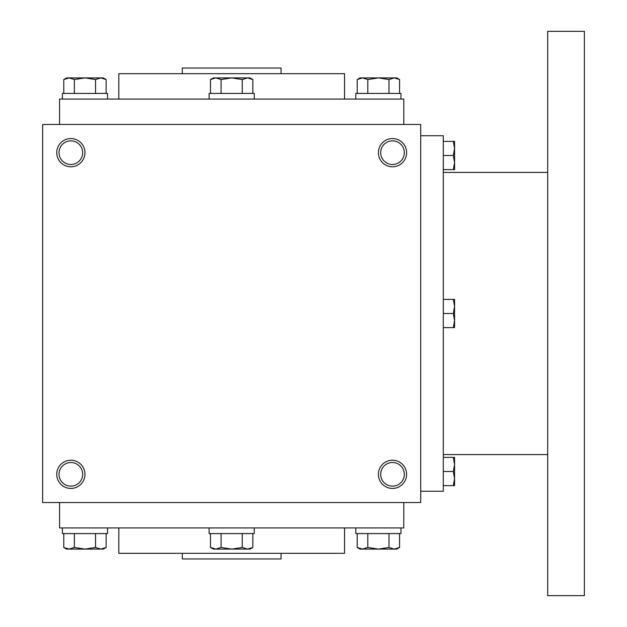 <?xml version="1.0" encoding="UTF-8"?>
<svg xmlns="http://www.w3.org/2000/svg" width="627" height="627" viewBox="0 0 627 627"><rect width="100%" height="100%" fill="white"/><g stroke="black" fill="none" stroke-linecap="round" stroke-linejoin="round"><path stroke-width="0.94" d="M420.717 124.46L42.636 124.46L42.636 502.541L420.717 502.541L420.717 124.46M84.959 474.325A14.107 14.107 0 0 0 63.797 462.107A14.107 14.107 0 0 0 63.797 486.544A14.107 14.107 0 0 0 84.959 474.325M56.743 152.674A14.107 14.107 0 0 1 77.905 140.456A14.107 14.107 0 0 1 77.905 164.893A14.107 14.107 0 0 1 56.743 152.674M406.609 474.325A14.107 14.107 0 0 0 385.448 462.107A14.107 14.107 0 0 0 385.448 486.544A14.107 14.107 0 0 0 406.609 474.325M378.394 152.674A14.107 14.107 0 0 1 399.556 140.456A14.107 14.107 0 0 1 399.556 164.893A14.107 14.107 0 0 1 378.394 152.674M182.3 553.327L182.3 558.971L281.053 558.971L281.053 553.327M118.816 527.934L118.816 553.327L344.536 553.327L344.536 527.934M59.565 502.541L59.565 527.934L403.788 527.934L403.788 502.541M59.565 124.46L59.565 99.066L403.788 99.066L403.788 124.46M118.816 99.066L118.816 73.672L344.536 73.672L344.536 99.066M182.3 73.672L182.3 68.029L281.053 68.029L281.053 73.672M380.683 152.674A11.819 11.819 0 0 1 398.411 142.439A11.819 11.819 0 0 1 398.411 162.91A11.819 11.819 0 0 1 380.683 152.674M404.321 474.325A11.819 11.819 0 0 0 386.593 464.09A11.819 11.819 0 0 0 386.593 484.561A11.819 11.819 0 0 0 404.321 474.325M59.032 152.674A11.819 11.819 0 0 1 76.76 142.439A11.819 11.819 0 0 1 76.76 162.91A11.819 11.819 0 0 1 59.032 152.674M82.67 474.325A11.819 11.819 0 0 0 64.942 464.09A11.819 11.819 0 0 0 64.942 484.561A11.819 11.819 0 0 0 82.67 474.325M420.717 135.745L443.289 135.745L443.289 491.254L420.717 491.254M547.684 172.425L443.289 172.425M547.684 31.35L547.684 595.65L584.364 595.65L584.364 31.35L547.684 31.35M453.313 327.607L454.575 320.554L453.313 313.5L454.575 306.446L453.313 299.392L454.575 299.392L454.575 327.607L443.289 327.607M453.313 299.392L443.289 299.392M453.313 313.5L443.289 313.5M453.313 485.611L454.575 478.558L453.313 471.504L454.575 464.45L453.313 457.397L454.575 457.397L454.575 485.611L443.289 485.611M453.313 457.397L443.289 457.397M453.313 471.504L443.289 471.504M453.313 169.603L454.575 162.55L453.313 155.496L454.575 148.442L453.313 141.388L454.575 141.388L454.575 169.603L443.289 169.603M453.313 141.388L443.289 141.388M453.313 155.496L443.289 155.496M252.853 93.423L252.853 79.543L247.555 77.905L250.016 77.905L252.853 79.543M210.5 79.543L213.337 77.905L247.555 77.905L242.265 79.543L231.677 77.905L221.088 79.543L215.798 77.905L210.5 79.543L210.5 93.423M209.105 99.066L209.105 93.423L254.248 93.423L254.248 99.066M242.265 93.423L242.265 79.543M221.088 93.423L221.088 79.543M399.571 93.423L399.571 79.543L394.273 77.905L396.734 77.905L399.571 79.543M357.218 79.543L360.055 77.905L394.273 77.905L388.983 79.543L378.394 77.905L367.806 79.543L362.516 77.905L357.218 79.543L357.218 93.423M355.822 99.066L355.822 93.423L400.966 93.423L400.966 99.066M388.983 93.423L388.983 79.543M367.806 93.423L367.806 79.543M106.135 93.423L106.135 79.543L100.837 77.905L103.298 77.905L106.135 79.543M63.782 79.543L66.619 77.905L100.837 77.905L95.547 79.543L84.959 77.905L74.37 79.543L69.08 77.905L63.782 79.543L63.782 93.423M62.386 99.066L62.386 93.423L107.53 93.423L107.53 99.066M95.547 93.423L95.547 79.543M74.37 93.423L74.37 79.543M242.265 533.577L242.265 547.457L247.555 549.095L252.853 547.457L252.853 533.577M252.853 547.457L250.016 549.095L213.337 549.095L210.5 547.457L215.798 549.095L221.088 547.457L231.677 549.095L242.265 547.457M254.248 527.934L254.248 533.577L209.105 533.577L209.105 527.934M210.5 533.577L210.5 547.457M221.088 533.577L221.088 547.457M388.983 533.577L388.983 547.457L394.273 549.095L399.571 547.457L399.571 533.577M399.571 547.457L396.734 549.095L360.055 549.095L357.218 547.457L362.516 549.095L367.806 547.457L378.394 549.095L388.983 547.457M400.966 527.934L400.966 533.577L355.822 533.577L355.822 527.934M357.218 533.577L357.218 547.457M367.806 533.577L367.806 547.457M95.547 533.577L95.547 547.457L100.837 549.095L106.135 547.457L106.135 533.577M106.135 547.457L103.298 549.095L66.619 549.095L63.782 547.457L69.08 549.095L74.37 547.457L84.959 549.095L95.547 547.457M107.53 527.934L107.53 533.577L62.386 533.577L62.386 527.934M63.782 533.577L63.782 547.457M74.37 533.577L74.37 547.457M547.684 454.575L443.289 454.575"/></g></svg>
